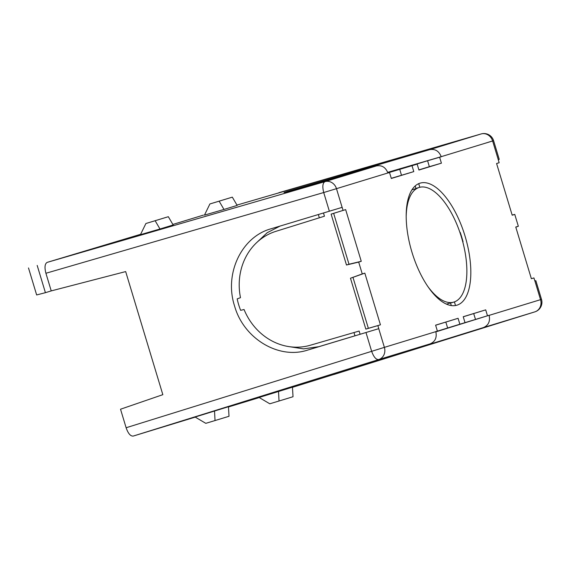 <?xml version="1.0" encoding="UTF-8"?>
<svg xmlns="http://www.w3.org/2000/svg" width="570" height="570" viewBox="0 0 570 570"><rect width="100%" height="100%" fill="white"/><g stroke="black" fill="none" stroke-linecap="round" stroke-linejoin="round"><path stroke-width="0.85" d="M406.211 215.688A59.879 26.063 -106.8 0 1 419.207 187.445A59.879 26.063 -106.8 0 1 419.249 187.43A59.879 26.063 -106.8 0 1 461.451 237.206A59.879 26.063 -106.8 0 1 453.82 302.093A59.879 26.063 -106.8 0 1 453.777 302.107A59.879 26.063 -106.8 0 1 427.308 285.748M452.487 302.492A59.879 26.063 -106.8 0 1 452.445 302.506A59.879 26.063 -106.8 0 1 450.507 302.912L446.424 304.138M411.982 189.817L415.993 188.606A59.879 26.063 -106.8 0 1 417.874 187.844A59.879 26.063 -106.8 0 1 417.917 187.836A59.879 26.063 -106.8 0 1 417.96 187.822M451.312 305.584L450.507 302.912M454.411 301.893L455.487 305.442A63.74 27.745 -106.8 0 1 455.188 305.584M418.501 183.754A63.74 27.745 -106.8 0 1 418.736 183.718L419.812 187.281M415.993 188.606L415.195 185.963M460.218 232.389L460.218 232.389A63.74 27.745 -106.8 0 1 463.054 241.787L462.769 241.872M456.933 305.185A63.74 27.745 -106.8 0 1 456.891 305.199A63.74 27.745 -106.8 0 1 411.96 252.218A63.74 27.745 -106.8 0 1 420.09 183.148A63.74 27.745 -106.8 0 1 420.133 183.134A63.74 27.745 -106.8 0 1 465.056 236.115A63.74 27.745 -106.8 0 1 456.933 305.185M489.117 315.367L540.545 299.663A10.046 9.042 -107 0 1 534.86 311.861L483.403 327.579C488.462 325.392 490.364 321.323 489.117 315.367L487.485 315.78L485.697 309.859L463.225 316.728L465.013 322.641L459.869 324.216L458.08 318.295L435.608 325.164L437.397 331.077L435.786 331.569L437.397 331.077M534.902 280.967L535.857 280.675L534.902 280.967L540.545 299.663L541.5 299.364L535.857 280.675M498.273 159.664L492.63 140.975L493.591 140.676L499.234 159.372L498.237 159.678L499.156 162.728L496.584 163.512L512.195 215.196L514.767 214.413L518.337 226.247L515.764 227.031L531.368 278.716L533.94 277.932L534.86 280.982M391.269 178.31L413.791 171.606L391.319 178.474L389.531 172.56L387.899 172.966C385.648 167.309 381.836 164.965 376.449 165.92L318.031 182.892C288.691 191.42 275.353 195.111 290.102 190.615L429.687 149.661C435.109 148.692 438.95 151.029 441.209 156.679L387.693 172.347M413.791 171.613L412.01 165.692L417.155 164.117L418.936 170.038L441.415 163.17L429.338 166.682L427.6 160.747L441.237 156.764M270.892 228.834L342.157 207.352L343.076 210.401L345.648 209.618M361.259 261.302L345.655 209.618L333.649 213.358L349.004 264.231L361.259 261.302L358.68 262.086L362.256 273.921L364.828 273.137L350.472 278.231L362.256 273.921M271.092 228.769C241.53 236.764 224.017 273.757 234.555 305.94C243.59 338.573 278.659 359.734 307.714 350.073L378.779 328.655L377.86 325.605L380.432 324.822L364.828 273.137M483.403 327.579L345.947 370.265L430.172 343.845C435.181 341.672 437.062 337.604 435.815 331.655L435.786 331.569M288.035 346.467L303.539 348.868L318.829 346.681L354.968 335.801M378.779 328.655L354.975 335.823L353.984 332.545M380.432 324.822L368.363 328.334L353.001 277.462M418.893 169.874L429.338 166.682M439.627 157.256L441.415 163.17M489.096 315.288L435.872 331.861M485.697 309.859L463.246 316.792M458.08 318.295L435.63 325.228M258.623 397.767L228.463 406.98M541.5 299.364A10.046 10.046 0 0 1 534.874 311.861L292.46 387.344M195.254 417.119L133.202 436.078C130.487 436.285 128.129 433.506 126.12 427.742L120.526 409.217L162.835 394.668L125.671 271.584L51.236 290.899L45.913 273.265C44.396 267.351 44.823 263.718 47.189 262.371L140.64 234.284M279.029 401.009L269.788 403.788L259.101 397.482L292.453 387.18L293.03 396.727L279.029 401.009L278.523 391.433M215.025 420.553L205.791 423.339L195.104 417.033L228.449 406.724L229.026 416.278L215.025 420.553L214.527 410.977M465.013 322.641L487.485 315.78M435.808 331.64L459.869 324.216M323.482 212.995L324.451 216.208L275.852 231.356A59.494 53.787 -107 0 0 240.49 297.675L237.177 298.887A63.356 57.278 -107 0 0 240.633 310.329L244.06 309.51A59.494 53.787 -107 0 0 310.244 345.256L359.129 331.056L360.097 334.284M358.68 262.086L346.482 265.007L331.12 214.128L343.076 210.401M350.472 278.231L365.833 329.104L377.86 325.605M280.105 226.055L267.166 232.738L256.386 242.877M365.833 329.104L368.363 328.334M346.482 265.007L349.004 264.231M331.12 214.128L333.649 213.358M318.359 214.541L319.343 217.804M284.081 192.532L318.031 182.892M236.963 205.072L481.144 133.943L429.687 149.661M172.86 224.445L203.469 215.097M223.982 209.446L237.17 205.414L232.325 197.149L219.137 201.174L223.982 209.446L204.452 215.125L209.895 203.96L219.137 201.174M159.985 228.998L173.173 224.965L168.328 216.7L155.14 220.725L159.985 228.998L140.448 234.676L145.899 223.511L155.14 220.725M387.878 172.881L412.01 165.692M427.6 160.747L405.477 167.509L417.155 164.117M387.921 173.024L389.531 172.56M401.465 175.197L399.727 169.262M512.145 215.033L514.767 214.413M515.807 227.173L518.337 226.247M496.591 163.526L499.156 162.728M531.361 278.68L533.94 277.932M475.53 319.506L473.699 313.6M447.657 328.021L445.826 322.114M144.559 432.594L141.887 433.421M37.185 265.428L45.415 292.681L36.651 294.954L28.5 267.95M51.236 290.899L45.415 292.681M89.426 249.974L86.74 250.75M488.226 142.279L493.591 140.676A10.046 10.046 0 0 0 481.173 133.936L278.894 192.696M209.895 203.96L232.325 197.149M145.899 223.511L168.328 216.7M481.144 133.943A10.046 9.042 -107 0 1 492.63 140.975L441.209 156.679M387.899 172.966L336.478 188.67L342.121 207.366M378.744 328.669L384.387 347.365L126.12 427.742M435.815 331.655L384.387 347.365A10.046 9.042 -107 0 1 378.708 359.563L133.202 436.078M430.172 343.845L378.708 359.563C376.036 359.756 373.678 356.977 371.626 351.227L365.983 332.531M307.714 350.073L318.829 346.681M376.449 165.92L324.993 181.638A10.046 9.042 -107 0 1 336.478 188.67L323.717 192.532L329.36 211.228M370.771 166.782L370.984 167.509M47.189 262.371L324.993 181.638C322.663 182.977 322.242 186.604 323.717 192.532L45.913 273.265M453.777 302.107L452.445 302.506M419.249 187.43L417.917 187.836M534.874 311.861L333.756 374.547"/></g></svg>
